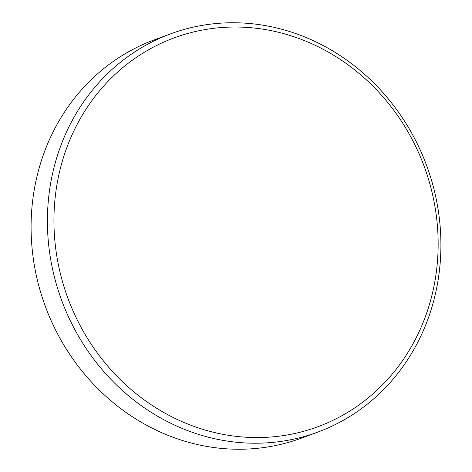 <?xml version="1.0" encoding="UTF-8"?>
<svg xmlns="http://www.w3.org/2000/svg" width="472" height="472" viewBox="0 0 472 472"><rect width="100%" height="100%" fill="white"/><g stroke="black" fill="none" stroke-linecap="round" stroke-linejoin="round"><path stroke-width="0.71" d="M170.681 33.819L154.356 39.843A212.294 194.535 69.7 0 0 39.223 287.306A212.294 194.535 69.7 0 0 301.319 438.181L317.644 432.157A212.294 194.535 -110.3 0 1 55.543 281.282A212.294 194.535 -110.3 0 1 170.681 33.819A212.294 194.535 -110.3 0 1 432.777 184.694A212.294 194.535 -110.3 0 1 317.644 432.157M430.204 185.142A207.279 189.939 69.7 0 0 191.39 32.503A207.279 189.939 69.7 0 0 61.885 279.448A207.279 189.939 69.7 0 0 300.699 432.081A207.279 189.939 69.7 0 0 430.204 185.142"/></g></svg>
